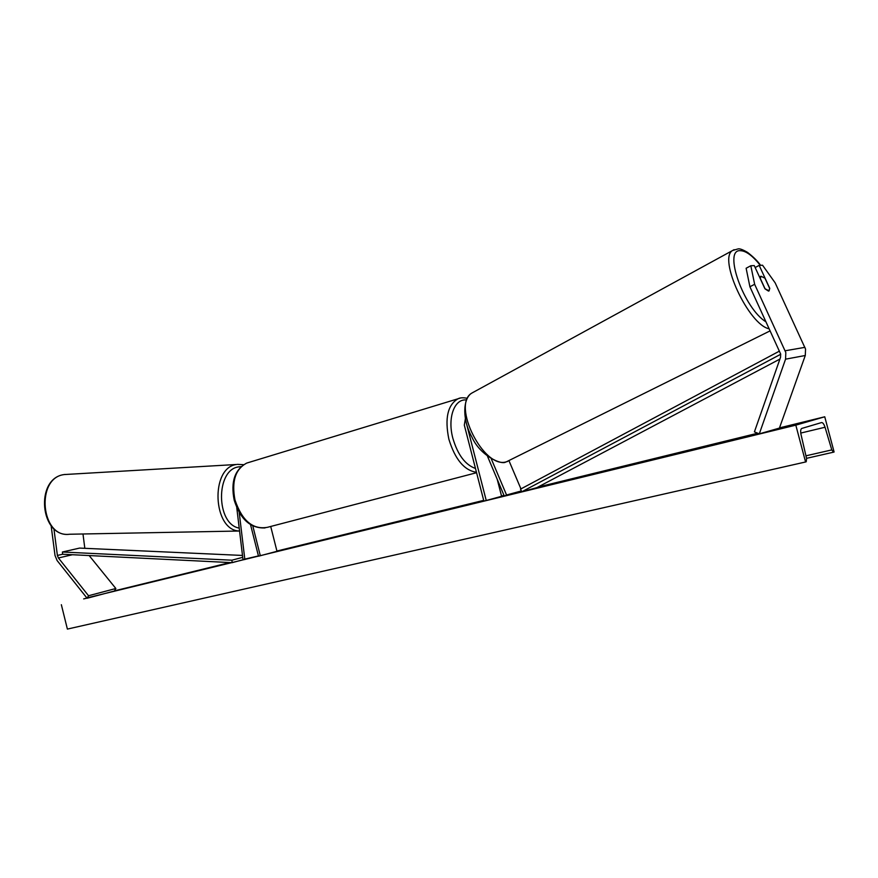 <?xml version="1.0" encoding="UTF-8"?>
<svg xmlns="http://www.w3.org/2000/svg" width="878" height="878" viewBox="0 0 878 878"><rect width="100%" height="100%" fill="white"/><g stroke="black" fill="none" stroke-linecap="round" stroke-linejoin="round"><path stroke-width="1.32" d="M509.02 460.818L520.95 488.903M521.356 490.945L506.562 495.005L491.274 458.832M487.488 456.253L504.312 496.081L521.389 491.011M504.312 496.081L506.562 495.005M465.362 418.806L464.319 425.139L483.877 501.075L486.236 500.504L466.525 423.767M497.2 479.245L501.601 496.289L486.236 500.504M749.911 286.766L746.124 268.251L750.811 265.749L754.268 265.595L764.87 288.653L769.084 290.903L769.721 288.269L759.185 265.386L762.554 265.233L775.153 282.837L805.554 349.093L805.28 355.502L779.423 428.091L759.294 433.864L785.558 359.168L785.821 352.572L754.641 284.285L749.911 286.766L780.652 354.01L780.531 357.302L754.411 431.877L759.294 433.864M755.157 267.527L759.185 265.386M750.811 265.749L754.641 284.285M53.887 528.6L57.388 555.434L58.42 557.969L88.535 595.734L87.12 598.258L57.07 560.493L55.018 555.445L51.133 525.702M82.982 533.989L84.826 548.322M89.15 555.554L115.852 588.512L114.436 590.993L87.12 598.258M115.852 588.512L88.535 595.734M236.764 507.682L242.986 559.56L258.428 555.917M239.211 512.5L244.852 559.56M270.709 526.46L276.987 551.296L258.505 556.213L250.548 524.693M260.316 555.774L252.798 525.955M769.754 288.61L768.524 291.101L765.155 288.972L760.315 278.469L760.985 276.23L764.947 278.183L769.754 288.61M397.997 522.169L426.906 514.618L397.997 522.169M824.749 416.787L795.819 425.15L805.576 461.982L806.223 461.751L806.586 458.612L801.032 434.577C800.374 431.241 800.604 429.199 801.724 428.453L821.534 422.57C822.807 422.505 823.97 424.063 825.035 427.246L831.795 449.898L833.518 452.192L834.1 451.983L824.749 416.787L779.499 427.871M114.524 590.839L229.915 562.557M276.921 551.033L483.69 500.361M501.525 495.993L504.016 495.379M520.874 491.252L521.444 491.109M537.94 487.07L757.703 433.216M86.867 597.929L795.819 425.15M349.17 533.725L363.207 530.279L349.17 533.725M332.839 537.852L349.268 533.637L332.85 537.907M793.964 425.084L782.528 427.882L793.964 425.084M86.999 598.105L83.684 598.906L86.944 598.039M438.605 511.797L426.488 515.024L438.605 511.797M318.791 541.133L327.307 538.927L318.791 541.133M370.757 528.435L385.233 524.824L370.768 528.501M61.35 604.712L67.386 629.087L805.576 461.982M398.36 521.839L421.967 515.836L398.36 521.839M380.832 526.12L387.385 524.473L380.832 526.12M372.941 527.974L367.432 529.412L372.952 528.04M403.375 520.61L410.586 518.799L403.386 520.643M779.916 359.069L536.842 487.652L521.762 491.812L780.718 354.262M779.423 351.123L520.522 489.123L521.762 491.812M243.722 559.56L232.143 562.666L62.634 554.237L62.404 552.01L231.913 560.197L232.143 562.666M242.723 557.321L231.913 560.197M62.404 552.01L79.624 548.081L242.493 555.445M805.28 355.502L785.558 359.168M804.917 347.348L785.173 350.772M62.634 554.237L57.388 555.434M72.435 554.72L58.42 557.969M466.437 399.984C454.431 398.469 447.275 417.785 452.861 438.298C457.756 454.848 465.296 464.901 475.47 468.446M476.469 472.298C464.286 470.421 455.089 459.424 448.888 439.285C444.597 418.356 447.648 404.846 458.053 398.766L460.237 398.096M467.239 398.305C463.134 397.493 460.072 397.646 458.053 398.766L246.729 463.079C235.381 469.104 231.463 481.396 234.975 499.933C242.054 520.775 252.875 529.906 267.45 527.316L476.578 472.715M760.282 265.332C752.687 255.805 746.102 250.921 740.516 250.691C722.715 248.715 743.765 308.518 765.989 321.842M473.835 391.983L472.002 392.993C451.127 404.308 483.701 469.554 506.43 461.795L770.127 330.852M769.183 328.811C748.704 324.959 717.743 258.22 732.647 250.471L734.107 249.67M806.52 458.338L833.431 452.203M805.938 455.825L831.795 449.898M800.758 433.073L825.035 427.246M69.603 534.241C40.849 538.488 35.318 477.83 64.215 474.559L236.588 464.484C209.974 467.491 212.805 530.916 239.562 531.014L69.603 534.241C40.026 538.093 34.56 478.225 64.171 474.57L65.027 474.438M239.211 528.095C215.878 524.287 215.505 469.456 238.739 466.876L241.055 466.624M265.057 527.93C250.548 528.545 240.265 519.304 234.206 500.186C230.563 481.901 234.733 469.532 246.729 463.079M760.578 265.321C757.824 261.315 753.5 257.024 747.606 252.436C742.821 249.626 739.649 248.452 738.091 248.913L732.647 250.471L472.002 392.993C462.98 397.866 461.872 419.102 471.881 437.014C480.025 455.671 501.678 465.307 505.783 461.993M507.78 461.378L506.189 461.894M760.985 276.23L759.514 276.998M243.557 464.692L237.378 464.363"/></g></svg>
